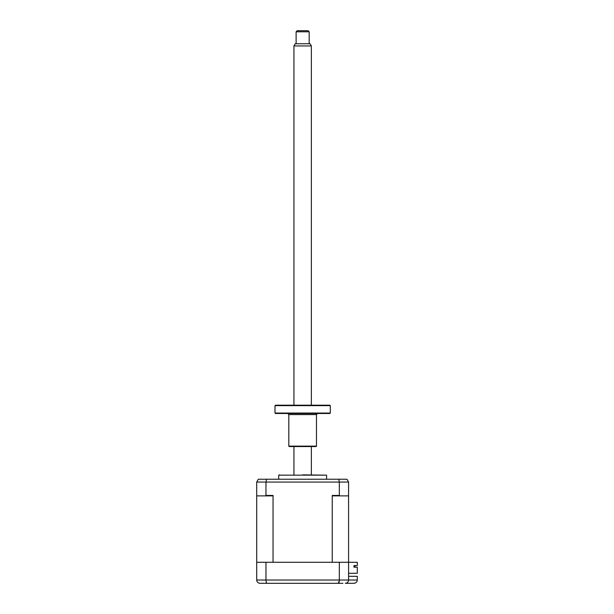 <?xml version="1.0" encoding="UTF-8"?>
<svg xmlns="http://www.w3.org/2000/svg" width="614" height="614" viewBox="0 0 614 614"><rect width="100%" height="100%" fill="white"/><g stroke="black" fill="none" stroke-linecap="round" stroke-linejoin="round"><path stroke-width="0.92" d="M268.894 583.3L259.968 583.3C258.026 583.146 256.944 582.057 256.706 580.03L256.875 581.074M339.289 580.806L338.161 583.3C338.859 583.146 339.243 582.057 339.327 580.03L339.327 562.286L256.706 562.286L256.706 580.03L357.294 580.03L357.294 576.331L348.583 576.331M265.969 562.286L265.969 580.03C266.046 582.057 266.43 583.146 267.128 583.3L259.968 583.3M339.327 562.286L348.583 562.286L348.583 580.03C348.376 582.003 347.294 583.093 345.321 583.3C347.263 583.146 348.353 582.057 348.583 580.03M275.433 583.3L291.757 583.3M313.531 583.3L329.864 583.3M342.927 583.3L267.128 583.3M354.032 583.3C355.997 583.093 357.087 582.003 357.294 580.03C357.087 582.003 355.997 583.093 354.032 583.3L345.321 583.3M278.695 479.227L278.695 475.159L326.594 475.159L302.648 474.868M355.007 566.538L353.979 566.538L355.007 566.538L355.007 565.555L355.007 566.538M348.583 573.284L357.294 573.284L357.294 567.19L353.979 567.19L353.979 565.555L357.294 565.555L357.294 562.286L348.583 562.286L348.583 482.059L346.948 479.227L258.341 479.227L256.706 482.059L258.341 479.227M353.979 566.538L353.979 567.19M332.243 495.444L339.327 495.444L339.864 495.882L332.911 495.882L332.243 495.444L332.243 562.286L273.046 562.286L273.046 495.444L272.378 495.882L265.425 495.882L265.969 495.444L273.046 495.444M256.706 562.286L256.706 495.444L257.143 495.882L265.425 495.882M265.969 495.444L265.969 482.059L266.545 479.227M256.706 495.444L256.706 482.059L339.327 482.059L338.744 479.227M348.583 495.444L348.153 495.882L339.864 495.882M339.327 495.444L339.327 482.059L348.583 482.059L346.948 479.227M296.117 31.79L297.199 30.7L308.09 30.7L309.18 31.79L296.117 31.79L296.117 43.763M293.937 45.943L295.196 43.763L310.101 43.763L311.352 45.943L293.937 45.943L293.937 405.194M274.995 413.053L330.294 413.053L330.294 405.631L274.995 405.631L274.995 413.053L275.433 413.491L329.864 413.491L330.294 413.053M274.995 405.631L275.433 405.194L329.864 405.194L330.294 405.631M316.471 446.132L316.033 446.562L289.255 446.562L288.818 446.132L316.471 446.132L316.471 414.58L288.818 414.58L287.728 413.491M278.695 475.159L279.784 474.868M326.594 479.227L326.594 475.159M293.937 446.562L293.937 474.868M311.352 45.943L311.352 405.194M311.352 446.562L311.352 474.868M309.18 31.79L309.18 43.763M316.471 414.58L317.561 413.491M288.818 446.132L288.818 414.58"/></g></svg>
